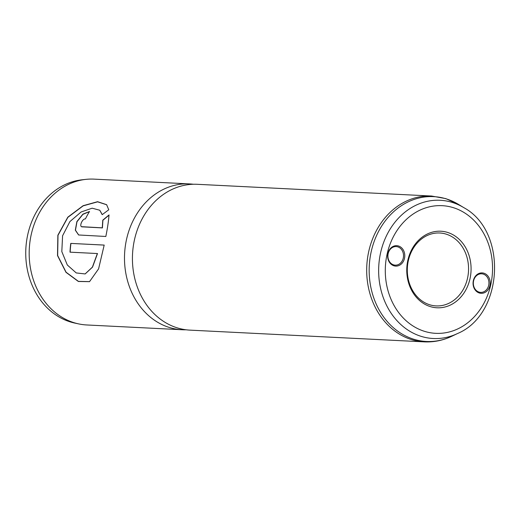 <?xml version="1.0" encoding="UTF-8"?>
<svg xmlns="http://www.w3.org/2000/svg" width="521" height="521" viewBox="0 0 521 521"><rect width="100%" height="100%" fill="white"/><g stroke="black" fill="none" stroke-linecap="round" stroke-linejoin="round"><path stroke-width="0.78" d="M479.281 292.984A10.218 8.57 -87.1 0 1 473.387 280.487A10.218 8.57 -87.1 0 1 483.989 273.238A10.218 8.57 -87.1 0 1 489.883 285.742A10.218 8.57 -87.1 0 1 479.281 292.984M483.28 274.098A9.306 7.808 92.9 0 0 481.606 273.792A9.306 7.808 92.9 0 0 473.439 281.685A9.306 7.808 92.9 0 0 478.994 292.079A9.306 7.808 92.9 0 0 480.675 292.385A9.306 7.808 92.9 0 0 488.835 284.486A9.306 7.808 92.9 0 0 483.28 274.098M393.856 265.769A10.218 8.57 -87.1 0 1 387.963 253.265A10.218 8.57 -87.1 0 1 398.565 246.016A10.218 8.57 -87.1 0 1 404.459 258.52A10.218 8.57 -87.1 0 1 393.856 265.769M397.855 246.876A9.306 7.808 92.9 0 0 396.181 246.57A9.306 7.808 92.9 0 0 388.015 254.469A9.306 7.808 92.9 0 0 393.57 264.857A9.306 7.808 92.9 0 0 395.25 265.163A9.306 7.808 92.9 0 0 403.417 257.27A9.306 7.808 92.9 0 0 397.855 246.876M430.099 306.53A38.333 32.146 -87.1 0 1 407.995 259.647A38.333 32.146 -87.1 0 1 447.741 232.477A38.333 32.146 -87.1 0 1 469.851 279.36A38.333 32.146 -87.1 0 1 430.099 306.53M446.328 234.19A36.503 30.615 92.9 0 0 439.757 232.991A36.503 30.615 92.9 0 0 407.735 263.958A36.503 30.615 92.9 0 0 429.525 304.713A36.503 30.615 92.9 0 0 436.103 305.912A36.503 30.615 92.9 0 0 468.125 274.945A36.503 30.615 92.9 0 0 446.328 234.19M186.075 329.786A73.005 61.231 -87.1 0 1 182.096 329.741L86.786 324.967A73.005 61.231 -87.1 0 1 78.58 323.886L74.711 323.059A72.367 60.697 -87.1 0 1 69.814 321.757A72.367 60.697 -87.1 0 1 26.05 245.814A72.367 60.697 -87.1 0 1 81.888 179.817L85.815 179.38A73.005 61.231 -87.1 0 1 94.086 179.133L189.403 183.906A73.005 61.231 -87.1 0 1 193.363 184.258M78.58 323.886A73.005 61.231 -87.1 0 1 73.637 322.571A73.005 61.231 -87.1 0 1 29.489 245.964A73.005 61.231 -87.1 0 1 85.815 179.38M424.296 341.867L190.041 330.138A73.005 61.231 -87.1 0 1 176.893 327.748A73.005 61.231 -87.1 0 1 133.298 246.238A73.005 61.231 -87.1 0 1 197.342 184.304L431.603 196.033A73.005 61.231 -87.1 0 0 367.559 257.967A73.005 61.231 -87.1 0 0 411.147 339.477A73.005 61.231 -87.1 0 0 424.296 341.867C433.83 342.304 442.987 340.441 451.759 336.279A72.51 60.814 92.9 0 1 413.316 339.099A72.51 60.814 92.9 0 1 371.493 250.412A72.51 60.814 92.9 0 1 446.692 199.009A72.51 60.814 92.9 0 1 458.369 204.343L445.82 198.618L431.603 196.033M182.096 329.741A73.005 61.231 -87.1 0 1 168.947 327.344A73.005 61.231 -87.1 0 1 125.359 245.84A73.005 61.231 -87.1 0 1 189.403 183.906M104.187 245.078L70.791 243.405A73.005 61.231 -87.1 0 0 70.022 252.171L97.355 253.538L92.393 267.143L85.118 273.942L76.235 272.932L67.326 265.007L61.81 251.591L62.585 235.772L69.925 221.549L81.139 211.969L92.165 208.192L99.758 210.237L102.188 214.665L108.765 209.781L106.629 204.688L97.583 201.699L83.113 205.704L67.808 217.179L57.864 235.218L57.512 255.564L65.978 272.314L78.371 281.477L89.521 281.659L98.593 268.856L104.187 245.078M109.123 215.075L102.917 220.24L102.409 227.911L82.116 226.837C78.814 226.856 82.351 218.442 85.431 218.911A73.005 61.231 -87.1 0 1 89.521 211.5L82.904 214.157L76.88 221.588L75.317 230.158L78.606 234.978L105.835 236.475C107.541 227.99 108.596 220.819 109 214.971L102.78 220.155L102.266 227.846L81.647 226.681M82.259 226.902L81.712 226.72M89.449 211.611L82.904 214.359L76.991 221.731L75.454 230.191L78.678 234.997M106.688 204.76L97.603 201.835L83.152 205.86L67.899 217.309L58.007 235.284L57.655 255.537L66.089 272.229L78.45 281.386L89.599 281.62M104.18 245.098L70.791 243.405M70.941 243.437A72.823 61.074 -87.1 0 0 70.172 252.171L70.022 252.171M70.172 252.171L97.355 253.538M97.505 253.545L92.549 267.11L85.197 273.916M99.824 210.302L102.266 214.6M452.638 202.539A69.208 58.039 -87.1 0 1 463.788 207.632C507.786 231.272 503.618 314.417 457.477 333.551A69.208 58.039 -87.1 0 1 420.786 336.24A69.208 58.039 -87.1 0 1 380.871 251.597A69.208 58.039 -87.1 0 1 452.638 202.539M424.211 331.245A63.914 53.604 92.9 0 0 490.495 285.938A63.914 53.604 92.9 0 0 453.628 207.762A63.914 53.604 92.9 0 0 387.344 253.069A63.914 53.604 92.9 0 0 424.211 331.245M463.788 207.632L458.369 204.343M457.477 333.551L451.759 336.279"/></g></svg>
